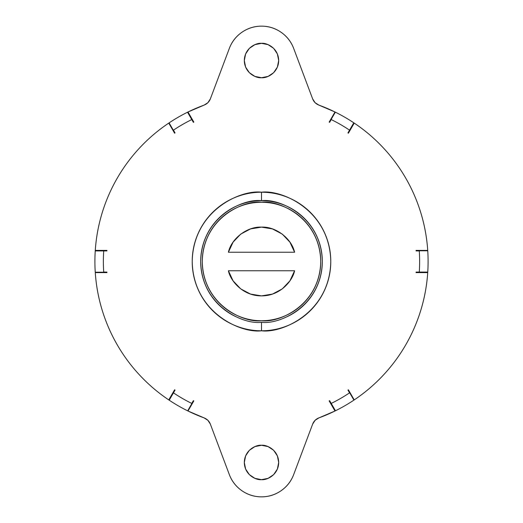 <?xml version="1.0" encoding="UTF-8"?>
<svg xmlns="http://www.w3.org/2000/svg" width="523" height="523" viewBox="0 0 523 523"><rect width="100%" height="100%" fill="white"/><g stroke="black" fill="none" stroke-linecap="round" stroke-linejoin="round"><path stroke-width="0.78" d="M238.227 317.69C230.774 314.604 224.197 310.211 218.496 304.504C212.789 298.803 208.396 292.226 205.31 284.774C202.224 277.321 200.682 269.567 200.682 261.5C200.682 253.433 202.224 245.679 205.31 238.227C208.396 230.774 212.789 224.197 218.496 218.496C224.197 212.789 230.774 208.396 238.227 205.31C245.679 202.224 253.433 200.682 261.5 200.682L261.5 192.216C241.234 189.431 193.164 210.22 192.216 261.5C193.164 312.78 241.234 333.569 261.5 330.784C281.766 333.569 329.836 312.78 330.784 261.5C329.836 210.22 281.766 189.431 261.5 192.216L261.5 200.682C279.289 198.237 321.488 216.483 322.318 261.5C321.488 306.517 279.289 324.763 261.5 322.318L261.5 330.784C252.315 330.784 243.476 329.026 234.984 325.509C226.498 321.991 219.006 316.984 212.508 310.492C206.016 303.994 201.009 296.502 197.491 288.016C193.974 279.524 192.216 270.685 192.216 261.5C192.216 252.315 193.974 243.476 197.491 234.984C201.009 226.498 206.016 219.006 212.508 212.508C219.006 206.016 226.498 201.009 234.984 197.491C243.476 193.974 252.315 192.216 261.5 192.216C270.685 192.216 279.524 193.974 288.016 197.491C296.502 201.009 303.994 206.016 310.492 212.508C316.984 219.006 321.991 226.498 325.509 234.984C329.026 243.476 330.784 252.315 330.784 261.5C330.784 270.685 329.026 279.524 325.509 288.016C321.991 296.502 316.984 303.994 310.492 310.492C303.994 316.984 296.502 321.991 288.016 325.509C279.524 329.026 270.685 330.784 261.5 330.784L261.5 322.318C243.711 324.763 201.512 306.517 200.682 261.5C201.512 216.483 243.711 198.237 261.5 200.682C269.567 200.682 277.321 202.224 284.774 205.31C292.226 208.396 298.803 212.789 304.504 218.496C310.211 224.197 314.604 230.774 317.69 238.227C320.776 245.679 322.318 253.433 322.318 261.5C322.318 269.567 320.776 277.321 317.69 284.774C314.604 292.226 310.211 298.803 304.504 304.504C298.803 310.211 292.226 314.604 284.774 317.69M261.5 77.718C256.473 78.404 244.548 73.246 244.313 60.524C244.548 47.802 256.473 42.651 261.5 43.337L268.077 44.645L273.653 48.371L277.38 53.947L278.687 60.524L277.38 67.107L273.653 72.684L268.077 76.41L261.5 77.718L254.923 76.41L249.347 72.684L245.62 67.107L244.313 60.524L245.62 53.947L249.347 48.371L254.923 44.645L261.5 43.337C266.527 42.651 278.452 47.802 278.687 60.524C278.452 73.246 266.527 78.404 261.5 77.718M261.5 479.663C256.473 480.349 244.548 475.198 244.313 462.476C244.548 449.754 256.473 444.596 261.5 445.282L268.077 446.59L273.653 450.316L277.38 455.893L278.687 462.476L277.38 469.053L273.653 474.629L268.077 478.355L261.5 479.663L254.923 478.355L249.347 474.629L245.62 469.053L244.313 462.476L245.62 455.893L249.347 450.316L254.923 446.59L261.5 445.282C266.527 444.596 278.452 449.754 278.687 462.476C278.452 475.198 266.527 480.349 261.5 479.663M241.933 490.737C247.817 494.81 254.341 496.85 261.5 496.85A34.374 34.374 0 0 1 229.322 474.57C231.839 481.271 236.043 486.658 241.933 490.737C247.817 494.81 254.341 496.85 261.5 496.85C268.659 496.85 275.183 494.81 281.067 490.737C286.957 486.658 291.161 481.271 293.678 474.57L312.656 424.088A10.578 10.578 0 0 1 318.873 417.903L318.945 417.877A166.595 166.595 0 0 0 334.995 411.006A166.595 166.595 0 0 1 318.945 417.877A10.578 10.578 0 0 0 318.873 417.903L315.153 420.263L318.873 417.903M329.163 122.094A154.958 154.958 0 0 1 329.64 122.323A154.958 154.958 0 0 0 329.503 122.258L335.335 112.157A166.595 166.595 0 0 1 335.472 112.223A166.595 166.595 0 0 1 353.79 122.8A166.595 166.595 0 0 1 353.914 122.885L348.083 132.986A154.958 154.958 0 0 0 347.958 132.901A154.958 154.958 0 0 1 348.396 133.202A154.958 154.958 0 0 0 347.958 132.901L349.554 130.149A158.136 158.136 0 0 0 331.229 119.571L329.64 122.323A154.958 154.958 0 0 0 329.163 122.094L334.995 111.994L329.163 122.094M416.06 250.393A154.958 154.958 0 0 1 416.099 250.922A154.958 154.958 0 0 0 416.086 250.772L427.749 250.772A166.595 166.595 0 0 1 427.762 250.922A166.595 166.595 0 0 1 427.762 272.078A166.595 166.595 0 0 1 427.749 272.228L416.086 272.228A154.958 154.958 0 0 0 416.099 272.078A154.958 154.958 0 0 1 416.06 272.607A154.958 154.958 0 0 0 416.099 272.078L419.283 272.078A158.136 158.136 0 0 0 419.283 250.922L416.099 250.922A154.958 154.958 0 0 0 416.06 250.393L427.722 250.393L416.06 250.393M348.396 389.798A154.958 154.958 0 0 1 347.958 390.099A154.958 154.958 0 0 0 348.083 390.014L353.914 400.115A166.595 166.595 0 0 1 353.79 400.2A166.595 166.595 0 0 1 335.472 410.777A166.595 166.595 0 0 1 335.335 410.843L329.503 400.742A154.958 154.958 0 0 0 329.64 400.677A154.958 154.958 0 0 1 329.163 400.906A154.958 154.958 0 0 0 329.64 400.677L331.229 403.429A158.136 158.136 0 0 0 349.554 392.851L347.958 390.099A154.958 154.958 0 0 0 348.396 389.798L354.228 399.905L348.396 389.798M427.722 272.607A166.595 166.595 0 0 1 354.228 399.905C364.819 392.812 374.461 384.614 383.163 375.305C391.871 366.002 399.409 355.83 405.776 344.801C412.15 333.766 417.184 322.148 420.891 309.962C424.598 297.77 426.879 285.316 427.722 272.607L416.06 272.607L427.722 272.607M193.837 400.906A154.958 154.958 0 0 1 193.36 400.677A154.958 154.958 0 0 0 193.497 400.742L187.665 410.843A166.595 166.595 0 0 1 187.528 410.777A166.595 166.595 0 0 1 169.21 400.2A166.595 166.595 0 0 1 169.086 400.115L174.917 390.014A154.958 154.958 0 0 0 175.042 390.099A154.958 154.958 0 0 1 174.604 389.798A154.958 154.958 0 0 0 175.042 390.099L173.446 392.851A158.136 158.136 0 0 0 191.771 403.429L193.36 400.677A154.958 154.958 0 0 0 193.837 400.906L188.005 411.006L193.837 400.906M106.94 272.607A154.958 154.958 0 0 1 106.901 272.078A154.958 154.958 0 0 0 106.914 272.228L95.251 272.228A166.595 166.595 0 0 1 95.238 272.078A166.595 166.595 0 0 1 95.238 250.922A166.595 166.595 0 0 1 95.251 250.772L106.914 250.772A154.958 154.958 0 0 0 106.901 250.922A154.958 154.958 0 0 1 106.94 250.393A154.958 154.958 0 0 0 106.901 250.922L103.717 250.922A158.136 158.136 0 0 0 103.717 272.078L106.901 272.078A154.958 154.958 0 0 0 106.94 272.607L95.278 272.607L106.94 272.607M174.604 133.202A154.958 154.958 0 0 1 175.042 132.901A154.958 154.958 0 0 0 174.917 132.986L169.086 122.885A166.595 166.595 0 0 1 169.21 122.8A166.595 166.595 0 0 1 187.528 112.223A166.595 166.595 0 0 1 187.665 112.157L193.497 122.258A154.958 154.958 0 0 0 193.36 122.323A154.958 154.958 0 0 1 193.837 122.094A154.958 154.958 0 0 0 193.36 122.323L191.771 119.571A158.136 158.136 0 0 0 173.446 130.149L175.042 132.901A154.958 154.958 0 0 0 174.604 133.202L168.772 123.095L174.604 133.202M354.228 123.095A166.595 166.595 0 0 1 427.722 250.393C426.879 237.684 424.598 225.23 420.891 213.038C417.184 200.852 412.15 189.234 405.776 178.199C399.409 167.17 391.871 156.998 383.163 147.695C374.461 138.386 364.819 130.188 354.228 123.095L348.396 133.202L354.228 123.095M204.343 105.012L188.025 111.981A166.595 166.595 0 0 1 204.094 105.11A166.595 166.595 0 0 0 188.005 111.994L193.837 122.094L188.005 111.994L204.094 105.11L207.899 102.685L210.351 98.899L229.322 48.43L210.351 98.899C209.161 101.874 207.075 103.94 204.094 105.11M318.906 105.11A166.595 166.595 0 0 1 334.995 111.994A166.595 166.595 0 0 0 318.906 105.11L315.101 102.685L312.649 98.899L293.665 48.397C291.141 41.703 286.937 36.322 281.047 32.249C275.163 28.177 268.639 26.143 261.48 26.15C254.328 26.157 247.804 28.196 241.92 32.269C236.043 36.342 231.839 41.729 229.322 48.43A34.374 34.374 0 0 1 293.665 48.397L312.649 98.899C313.839 101.874 315.925 103.94 318.906 105.11L334.995 111.994M95.278 250.393A166.595 166.595 0 0 1 168.772 123.095C158.181 130.188 148.539 138.386 139.837 147.695C131.129 156.998 123.591 167.17 117.224 178.199C110.85 189.234 105.816 200.852 102.109 213.038C98.402 225.23 96.121 237.684 95.278 250.393L106.94 250.393L95.278 250.393M168.772 399.905A166.595 166.595 0 0 1 95.278 272.607C96.121 285.316 98.402 297.77 102.109 309.962C105.816 322.148 110.85 333.766 117.224 344.801C123.591 355.83 131.129 366.002 139.837 375.305C148.539 384.614 158.181 392.812 168.772 399.905L174.604 389.798L168.772 399.905M204.349 417.988L188.005 411.006L204.055 417.877A166.595 166.595 0 0 1 188.005 411.006A166.595 166.595 0 0 0 204.055 417.877L207.906 420.322L210.344 424.088L229.322 474.57L210.344 424.088L208.435 420.884M334.995 411.006L329.163 400.906L334.995 411.006L318.657 417.988M204.055 417.877A10.578 10.578 0 0 1 204.127 417.903L207.879 420.289M314.493 420.976L312.656 424.088L315.088 420.322M249.347 450.316L254.923 446.59M315.153 420.263L312.656 424.088L293.678 474.57A34.374 34.374 0 0 1 261.5 496.85M245.62 67.107L244.313 60.524M427.762 272.078L416.099 272.078A154.958 154.958 0 0 1 416.086 272.228L427.749 272.228A166.595 166.595 0 0 0 427.762 272.078A166.595 166.595 0 0 0 427.762 250.922A166.595 166.595 0 0 0 427.749 250.772L416.086 250.772A154.958 154.958 0 0 1 416.099 250.922L419.283 250.922A158.136 158.136 0 0 1 419.283 272.078L427.762 272.078M353.79 122.8L347.958 132.901A154.958 154.958 0 0 1 348.083 132.986L353.914 122.885A166.595 166.595 0 0 0 353.79 122.8A166.595 166.595 0 0 0 335.472 112.223A166.595 166.595 0 0 0 335.335 112.157L329.503 122.258A154.958 154.958 0 0 1 329.64 122.323L331.229 119.571A158.136 158.136 0 0 1 349.554 130.149L353.79 122.8M187.528 112.223L193.36 122.323A154.958 154.958 0 0 1 193.497 122.258L187.665 112.157A166.595 166.595 0 0 0 187.528 112.223A166.595 166.595 0 0 0 169.21 122.8A166.595 166.595 0 0 0 169.086 122.885L174.917 132.986A154.958 154.958 0 0 1 175.042 132.901L173.446 130.149A158.136 158.136 0 0 1 191.771 119.571L187.528 112.223M95.238 250.922L106.901 250.922A154.958 154.958 0 0 1 106.914 250.772L95.251 250.772A166.595 166.595 0 0 0 95.238 250.922A166.595 166.595 0 0 0 95.238 272.078A166.595 166.595 0 0 0 95.251 272.228L106.914 272.228A154.958 154.958 0 0 1 106.901 272.078L103.717 272.078A158.136 158.136 0 0 1 103.717 250.922L95.238 250.922M169.21 400.2L175.042 390.099A154.958 154.958 0 0 1 174.917 390.014L169.086 400.115A166.595 166.595 0 0 0 169.21 400.2A166.595 166.595 0 0 0 187.528 410.777A166.595 166.595 0 0 0 187.665 410.843L193.497 400.742A154.958 154.958 0 0 1 193.36 400.677L191.771 403.429A158.136 158.136 0 0 1 173.446 392.851L169.21 400.2M335.472 410.777L329.64 400.677A154.958 154.958 0 0 1 329.503 400.742L335.335 410.843A166.595 166.595 0 0 0 335.472 410.777A166.595 166.595 0 0 0 353.79 400.2A166.595 166.595 0 0 0 353.914 400.115L348.083 390.014A154.958 154.958 0 0 1 347.958 390.099L349.554 392.851A158.136 158.136 0 0 1 331.229 403.429L335.472 410.777M204.127 417.903C207.088 419.073 209.161 421.133 210.344 424.088M334.89 111.942L318.657 105.012M261.5 202.264C278.824 199.884 319.926 217.66 320.736 261.5C319.926 305.34 278.824 323.116 261.5 320.736C244.176 323.116 203.074 305.34 202.264 261.5C203.074 217.66 244.176 199.884 261.5 202.264C253.642 202.264 246.091 203.767 238.834 206.775C231.578 209.782 225.171 214.064 219.614 219.614C214.064 225.171 209.782 231.578 206.775 238.834C203.767 246.091 202.264 253.642 202.264 261.5C202.264 269.358 203.767 276.909 206.775 284.166C209.782 291.422 214.064 297.829 219.614 303.386C225.171 308.936 231.578 313.218 238.834 316.225C246.091 319.233 253.642 320.736 261.5 320.736C269.358 320.736 276.909 319.233 284.166 316.225C291.422 313.218 297.829 308.936 303.386 303.386C308.936 297.829 313.218 291.422 316.225 284.166C319.233 276.909 320.736 269.358 320.736 261.5C320.736 253.642 319.233 246.091 316.225 238.834C313.218 231.578 308.936 225.171 303.386 219.614C297.829 214.064 291.422 209.782 284.166 206.775C276.909 203.767 269.358 202.264 261.5 202.264M261.5 227.126C275.673 226.361 291.527 238.39 294.606 252.243L228.394 252.243C231.473 238.39 247.327 226.361 261.5 227.126L272.463 228.917L282.283 234.114L289.925 242.169L294.606 252.243L228.394 252.243L233.075 242.169L240.717 234.114L250.537 228.917L261.5 227.126M294.606 270.757C292.481 281.073 279.949 296.038 261.5 295.874C243.051 296.038 230.519 281.073 228.394 270.757L294.606 270.757L289.925 280.831L282.283 288.886L272.463 294.083L261.5 295.874L250.537 294.083L240.717 288.886L233.075 280.831L228.394 270.757L294.606 270.757L289.925 280.831M233.075 280.831L228.394 270.757M289.925 242.169L294.606 252.243M228.394 252.243L233.075 242.169"/></g></svg>
